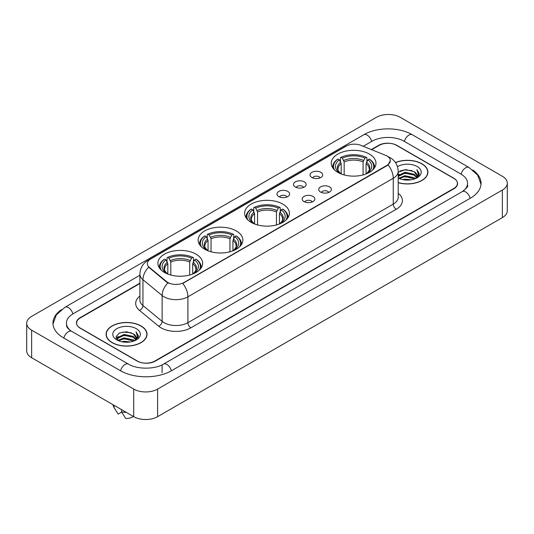 <?xml version="1.0" encoding="UTF-8"?>
<svg xmlns="http://www.w3.org/2000/svg" width="534" height="534" viewBox="0 0 534 534"><rect width="100%" height="100%" fill="white"/><g stroke="black" fill="none" stroke-linecap="round" stroke-linejoin="round"><path stroke-width="0.8" d="M282.82 204.101A22.375 12.916 0 0 0 258.436 201.298A22.375 12.916 0 0 0 244.625 213.233A22.375 12.916 0 0 0 251.18 222.364A22.375 12.916 0 0 0 275.564 225.168A22.375 12.916 0 0 0 289.375 213.233A22.375 12.916 0 0 0 282.82 204.101M236.315 230.948A22.375 12.916 0 0 0 211.938 228.151A22.375 12.916 0 0 0 198.121 240.08A22.375 12.916 0 0 0 204.676 249.218A22.375 12.916 0 0 0 229.059 252.015A22.375 12.916 0 0 0 242.87 240.08A22.375 12.916 0 0 0 236.315 230.948M196.078 254.177A22.375 12.916 0 0 0 171.701 251.381A22.375 12.916 0 0 0 157.89 263.309A22.375 12.916 0 0 0 164.439 272.447A22.375 12.916 0 0 0 188.822 275.244A22.375 12.916 0 0 0 202.633 263.309A22.375 12.916 0 0 0 196.078 254.177M369.441 154.092A22.375 12.916 0 0 0 345.057 151.289A22.375 12.916 0 0 0 331.247 163.224A22.375 12.916 0 0 0 337.802 172.355A22.375 12.916 0 0 0 362.179 175.159A22.375 12.916 0 0 0 375.989 163.224A22.375 12.916 0 0 0 369.441 154.092M311.889 177.495A6.335 3.658 180 0 1 310.634 176.46A6.335 3.658 180 0 1 312.73 171.915A6.335 3.658 180 0 1 320.847 172.322A6.335 3.658 180 0 1 322.102 176.46A6.335 3.658 180 0 1 311.889 177.495M320.073 177.869A3.798 2.196 0 0 0 319.058 176.801A3.798 2.196 0 0 0 315.314 176.247A3.798 2.196 0 0 0 312.664 177.869M295.355 187.04A6.335 3.658 180 0 1 294.101 186.006A6.335 3.658 180 0 1 296.196 181.46A6.335 3.658 180 0 1 304.313 181.867A6.335 3.658 180 0 1 305.568 186.006A6.335 3.658 180 0 1 295.355 187.04M303.539 187.421A3.798 2.196 0 0 0 302.518 186.353A3.798 2.196 0 0 0 298.78 185.792A3.798 2.196 0 0 0 296.13 187.421M278.821 196.585A6.335 3.658 180 0 1 277.567 195.551A6.335 3.658 180 0 1 279.662 191.005A6.335 3.658 180 0 1 287.773 191.419A6.335 3.658 180 0 1 289.034 195.551A6.335 3.658 180 0 1 278.821 196.585M287.005 196.966A3.798 2.196 0 0 0 285.984 195.898A3.798 2.196 0 0 0 282.239 195.344A3.798 2.196 0 0 0 279.589 196.966M320.58 192.053A6.335 3.658 180 0 1 319.319 191.018A6.335 3.658 180 0 1 321.421 186.479A6.335 3.658 180 0 1 329.531 186.887A6.335 3.658 180 0 1 330.786 191.018A6.335 3.658 180 0 1 320.58 192.053M328.764 192.434A3.798 2.196 0 0 0 327.743 191.366A3.798 2.196 0 0 0 323.998 190.812A3.798 2.196 0 0 0 321.348 192.434M304.04 201.598A6.335 3.658 180 0 1 302.785 200.564A6.335 3.658 180 0 1 304.881 196.025A6.335 3.658 180 0 1 312.997 196.432A6.335 3.658 180 0 1 314.252 200.564A6.335 3.658 180 0 1 304.04 201.598M312.223 201.979A3.798 2.196 0 0 0 311.209 200.911A3.798 2.196 0 0 0 307.464 200.357A3.798 2.196 0 0 0 304.814 201.979M385.468 155.281A11.394 6.582 180 0 1 386.99 156.021A11.394 6.582 180 0 1 390.327 160.674A11.394 6.582 180 0 1 386.99 165.326L184.023 282.506A11.394 6.582 180 0 1 166.628 281.632L149.42 267.441A11.394 6.582 180 0 1 147.357 263.669A11.394 6.582 180 0 1 150.695 259.01L346.292 146.082A11.394 6.582 180 0 1 360.891 145.348L385.468 155.281M139.901 283.514L80.3 317.924A12.662 7.309 0 0 0 76.589 323.09A12.662 7.309 0 0 0 80.3 328.263L137.011 361.004A12.662 7.309 0 0 0 154.92 361.004L453.7 188.502A12.662 7.309 0 0 0 457.411 183.336A12.662 7.309 0 0 0 453.7 178.162L396.989 145.422A12.662 7.309 0 0 0 379.08 145.422L371.664 149.7M463.332 190.958A22.795 13.163 0 0 0 467.544 183.336A22.795 13.163 0 0 0 460.862 174.031L404.151 141.29A22.795 13.163 0 0 0 371.918 141.29L363.24 146.296M139.901 275.237L73.138 313.785A22.795 13.163 0 0 0 66.456 323.09A22.795 13.163 0 0 0 70.668 330.713M133.727 389.092A16.888 9.745 0 0 0 157.603 389.092L502.354 190.057A16.888 9.745 0 0 0 507.3 183.162A16.888 9.745 0 0 0 502.354 176.267L400.273 117.333A16.888 9.745 0 0 0 376.397 117.333L31.646 316.375A16.888 9.745 0 0 0 26.7 323.264A16.888 9.745 0 0 0 31.646 330.159L133.727 389.092L133.727 416.667A16.888 9.745 0 0 0 157.603 416.667L502.354 217.625A16.888 9.745 0 0 0 507.3 210.736L507.3 183.162M26.7 323.264L26.7 350.838A16.888 9.745 0 0 0 31.646 357.733L133.727 416.667M61.343 309.687A36.305 20.959 0 0 0 52.953 323.09A36.305 20.959 0 0 0 63.586 337.915L120.297 370.656A36.305 20.959 0 0 0 171.634 370.656L470.414 198.154A36.305 20.959 0 0 0 481.047 183.336A36.305 20.959 0 0 0 472.657 169.932M398.204 182.681A20.472 11.821 0 0 0 427.908 172.135A20.472 11.821 0 0 0 421.913 163.778A20.472 11.821 0 0 0 395.46 162.543M141.043 325.934A20.472 11.821 0 0 0 118.728 323.377A20.472 11.821 0 0 0 106.092 334.291A20.472 11.821 0 0 0 112.087 342.654A20.472 11.821 0 0 0 134.401 345.211A20.472 11.821 0 0 0 147.037 334.291A20.472 11.821 0 0 0 141.043 325.934M390.327 160.674L388.098 164.866L386.99 165.667L182.741 283.427A14.772 8.531 60 0 1 187.901 296.811A16.888 9.745 180 0 1 164.025 296.811A16.888 9.745 180 0 1 162.129 295.509L142.952 279.696A16.888 9.745 180 0 1 139.901 274.109L139.901 299.954A16.888 9.745 0 0 0 142.952 305.548L162.129 321.361A16.888 9.745 0 0 0 164.025 322.663A16.888 9.745 0 0 0 187.901 322.663L393.258 204.101A16.888 9.745 0 0 0 398.204 197.206L398.204 171.361A16.888 9.745 180 0 1 393.258 178.249A14.772 8.531 -120 0 0 388.098 164.866M169.185 283.427L166.628 282.132L148.652 267.16A14.772 9.879 129.5 0 0 142.952 279.696L142.952 305.548A4.219 2.824 -50.5 0 1 139.494 310.394A21.106 12.189 180 0 1 139.901 296.09M139.901 283.167L80.147 317.663A12.662 7.309 0 0 0 76.442 322.836A12.662 7.309 0 0 0 80.147 328.003L137.458 361.091A12.662 7.309 0 0 0 155.367 361.091L453.853 188.762A12.662 7.309 0 0 0 457.558 183.596A12.662 7.309 0 0 0 453.853 178.423L396.542 145.335A12.662 7.309 0 0 0 378.633 145.335L371.317 149.56M402.636 179.584L404.966 179.164L411.173 179.784M405.366 179.991L408.403 180.058M398.751 178.263L404.966 175.713L414.184 177.715L415.352 178.636M399.345 178.563L404.966 176.574L414.651 178.903M398.204 175.619L404.966 172.268L414.184 174.271L416.647 177.014M398.204 176.48L404.966 173.129L414.184 175.132L416.427 177.422M416.787 177.375L416.894 177.782M415.399 178.616A9.545 5.507 0 0 0 416.981 175.579A9.545 5.507 0 0 0 414.184 171.681L416.974 175.786M416.694 177.475L416.34 178.196M398.204 182.548A20.259 11.701 0 0 0 427.701 172.135A20.259 11.701 0 0 0 421.767 163.865A20.259 11.701 0 0 0 395.54 162.663M398.204 178.029A13.764 7.943 0 0 0 417.167 177.755A13.764 7.943 0 0 0 417.167 166.515A13.764 7.943 0 0 0 397.47 166.655M414.184 171.681L405.686 169.585L398.204 172.222M416.333 178.196L419.17 174.565L419.263 173.717L416.9 169.618L418.282 174.197L415.552 178.55M416.9 169.618L419.257 173.877M399.953 170.993L404.378 169.919L412.155 170.626M418.229 174.491L418.816 175.506M401.528 173.904L404.378 173.363L411.868 173.984M401.528 177.355L404.378 176.814L411.868 177.435M418.289 174.144L418.91 175.299M398.204 174.912L399.272 174.318M398.584 178.122L399.272 177.762M121.765 341.74L124.095 341.319L130.296 341.94M124.489 342.147L127.533 342.221M117.88 340.425L124.095 337.875L133.313 339.878L134.481 340.792M118.475 340.725L124.095 338.736L133.774 341.059M117.113 339.717L117.347 337.748L124.095 334.431L133.313 336.427L135.776 339.177M117.059 339.47L117.347 338.609L124.095 335.292L133.313 337.294L135.556 339.584M135.91 339.537L136.016 339.944M134.528 340.772A9.545 5.507 0 0 0 136.103 337.742A9.545 5.507 0 0 0 133.313 333.843L136.097 337.949M135.823 339.637L138.299 336.727L138.393 335.873L136.023 331.774L137.405 336.36L134.681 340.712M112.233 342.568A20.259 11.701 0 0 0 134.314 345.104A20.259 11.701 0 0 0 146.823 334.291A20.259 11.701 0 0 0 140.889 326.02A20.259 11.701 0 0 0 118.808 323.484A20.259 11.701 0 0 0 106.299 334.291A20.259 11.701 0 0 0 112.233 342.568M136.297 328.677A13.764 7.943 0 0 0 116.833 328.677A13.764 7.943 0 0 0 116.833 339.911A13.764 7.943 0 0 0 136.297 339.911A13.764 7.943 0 0 0 136.297 328.677M133.313 333.843L126.511 331.754L119.462 332.969L116.065 336.58L117.994 340.512M113.054 404.732A13.51 7.796 0 0 0 113.795 407.148A13.51 7.796 0 0 0 114.042 407.529L118.174 414.104L121.652 412.094M114.042 407.529L114.042 405.299M121.505 409.611L121.505 411.834L125.637 418.409A8.444 4.873 0 0 0 133.36 416.453M121.505 411.834A13.51 7.796 0 0 0 126.338 412.402M136.023 331.774L138.386 336.04M119.082 333.156L123.501 332.081L131.284 332.782M137.358 336.654L137.939 337.662M116.238 338.342L117.593 337.341M120.651 336.066L123.501 335.526L130.997 336.146M120.651 339.517L123.501 338.97L130.997 339.597M137.412 336.307L138.039 337.461M116.132 338.015L118.394 336.48M117.714 340.285L118.394 339.924M341.186 173.964L341.186 163.651L339.377 159.826A18.149 10.48 0 0 0 339.377 172.822L339.037 173.023M340.385 161.555L340.385 157.65L340.986 157.303A20.092 11.601 0 0 1 366.257 157.303L364.876 158.104A18.149 10.48 0 0 0 342.367 158.104L344.17 161.929L344.17 174.932M363.073 174.932L363.073 161.929L364.876 158.104M334.544 169.972A20.092 11.601 0 0 1 337.995 159.032L337.401 159.372A20.939 12.088 0 0 0 332.682 167.015A20.939 12.088 0 0 0 332.735 167.85M366.257 157.303L366.858 157.65L366.858 161.555M337.995 159.032L339.377 159.826M342.367 158.104L340.986 157.303M339.377 172.822L341.039 173.904M374.508 167.85A20.939 12.088 0 0 0 374.554 167.015A20.939 12.088 0 0 0 369.842 159.372L369.241 159.032A20.092 11.601 0 0 1 372.692 169.972M368.2 173.023L367.859 172.822A18.149 10.48 0 0 0 367.859 159.826L369.241 159.032M366.204 173.904L367.859 172.822M367.859 159.826L366.057 163.651L366.057 173.964M254.564 223.973L254.564 213.66L252.762 209.835A18.149 10.48 0 0 0 252.762 222.832L252.422 223.032M253.763 211.564L253.763 207.659L254.364 207.319A20.092 11.601 0 0 1 279.636 207.319L278.254 208.113A18.149 10.48 0 0 0 255.746 208.113L257.548 211.938L257.548 224.941M276.452 224.941L276.452 211.938L278.254 208.113M247.93 219.981A20.092 11.601 0 0 1 251.381 209.041L250.78 209.381A20.939 12.088 0 0 0 246.061 217.024A20.939 12.088 0 0 0 246.114 217.859M279.636 207.319L280.237 207.659L280.237 211.564M251.381 209.041L252.762 209.835M255.746 208.113L254.364 207.319M252.762 222.832L254.418 223.913M287.886 217.859A20.939 12.088 0 0 0 287.939 217.024A20.939 12.088 0 0 0 283.22 209.381L282.619 209.041A20.092 11.601 0 0 1 286.07 219.981M281.578 223.032L281.238 222.832A18.149 10.48 0 0 0 281.238 209.835L282.619 209.041M279.582 223.913L281.238 222.832M281.238 209.835L279.436 213.66L279.436 223.973M208.06 250.82L208.06 240.507L206.257 236.682A18.149 10.48 0 0 0 206.257 249.685L205.917 249.879M207.259 238.418L207.259 234.506L207.859 234.166A20.092 11.601 0 0 1 233.131 234.166L231.749 234.96A18.149 10.48 0 0 0 209.241 234.96L211.043 238.785L211.043 251.788M229.947 251.788L229.947 238.785L231.749 234.96M201.425 246.835A20.092 11.601 0 0 1 204.876 235.888L204.275 236.228A20.939 12.088 0 0 0 199.556 243.871A20.939 12.088 0 0 0 199.609 244.712M233.131 234.166L233.732 234.506L233.732 238.418M204.876 235.888L206.257 236.682M209.241 234.96L207.859 234.166M206.257 249.685L207.913 250.76M241.381 244.712A20.939 12.088 0 0 0 241.435 243.871A20.939 12.088 0 0 0 236.716 236.228L236.115 235.888A20.092 11.601 0 0 1 239.566 246.835M235.073 249.879L234.733 249.685A18.149 10.48 0 0 0 234.733 236.682L236.115 235.888M233.078 250.76L234.733 249.685M234.733 236.682L232.931 240.507L232.931 250.82M167.823 274.049L167.823 263.736L166.021 259.918A18.149 10.48 0 0 0 166.021 272.914L165.68 273.108M167.022 261.647L167.022 257.735L167.623 257.395A20.092 11.601 0 0 1 192.894 257.395L191.519 258.189A18.149 10.48 0 0 0 169.004 258.189L170.813 262.014L170.813 275.017M189.71 275.017L189.71 262.014L191.519 258.189M161.188 270.064A20.092 11.601 0 0 1 164.639 259.117L164.038 259.457A20.939 12.088 0 0 0 159.326 267.1A20.939 12.088 0 0 0 159.372 267.941M192.894 257.395L193.495 257.735L193.495 261.647M164.639 259.117L166.021 259.918M169.004 258.189L167.623 257.395M166.021 272.914L167.676 273.989M201.144 267.941A20.939 12.088 0 0 0 201.198 267.1A20.939 12.088 0 0 0 196.485 259.457L195.885 259.117A20.092 11.601 0 0 1 199.336 270.064M194.843 273.108L194.503 272.914A18.149 10.48 0 0 0 194.503 259.918L195.885 259.117M192.841 273.989L194.503 272.914M194.503 259.918L192.694 263.736L192.694 274.049M149.42 267.441L149.42 267.941M166.628 281.632L166.628 282.132M184.023 282.506L184.023 282.846M386.99 165.326L386.99 165.667M171.381 370.803A6.755 3.898 -120 0 0 166.862 364.448A6.755 3.898 -120 0 0 163.484 364.115C155.174 369.488 136.751 369.488 128.447 364.115L71.736 331.374C71.062 331.127 67.771 328.884 66.737 326.508L66.456 325.159M120.55 370.803A6.755 3.898 -60 0 1 125.069 364.448A6.755 3.898 -60 0 1 128.447 364.115M63.84 338.062A6.755 3.898 -60 0 1 68.359 331.707A6.755 3.898 -60 0 1 71.736 331.374M52.986 324.045L56.35 314.86L64.981 307.25A6.755 3.898 60 0 1 68.359 307.584A6.755 3.898 60 0 1 72.884 313.939M64.981 307.25L363.767 134.748A6.755 3.898 60 0 1 367.138 135.082A6.755 3.898 60 0 1 371.664 141.43M363.767 134.748C376.937 126.912 399.132 126.912 412.308 134.748A6.755 3.898 120 0 0 408.931 135.082A6.755 3.898 120 0 0 404.405 141.43M481.014 184.283L477.65 175.099L469.019 167.489A6.755 3.898 120 0 0 465.641 167.823A6.755 3.898 120 0 0 461.116 174.177M470.16 198.301A6.755 3.898 -120 0 0 465.641 191.953A6.755 3.898 -120 0 0 462.264 191.619L163.484 364.115M157.603 416.667L157.603 389.092M31.646 357.733L31.646 330.159M502.354 217.625L502.354 190.057M162.082 372.725L162.082 365.143M190.885 327.829A4.219 2.436 60 0 1 187.901 322.663L187.901 296.811L393.258 178.249L393.258 204.101A4.219 2.436 60 0 0 396.241 209.268L190.885 327.829A21.106 12.189 180 0 1 161.041 327.829A21.106 12.189 180 0 1 158.671 326.207L139.494 310.394M398.204 171.361C397.917 165.286 395.247 160.734 390.2 157.704L388.064 156.662A14.772 6.922 112 0 0 387.871 156.589M149.44 259.878A14.772 8.531 -120 0 0 147.905 260.452C142.858 263.482 140.188 268.035 139.901 274.109M147.905 260.452L345.051 146.63A14.772 8.531 60 0 1 346.172 146.156M167.89 282.913A14.772 9.879 129.5 0 0 162.129 295.509L162.129 321.361A4.219 2.824 -50.5 0 1 158.671 326.207M398.204 193.341A21.106 12.189 180 0 1 396.241 209.268M341.186 163.651A15.619 9.018 0 0 0 338.002 169.104C337.575 169.905 338.516 171.421 340.819 173.65M363.073 161.929A15.619 9.018 0 0 0 344.17 161.929M340.745 162.176A16.234 9.372 0 0 0 340.745 173.597M363.514 160.454A16.234 9.372 0 0 0 343.729 160.454M366.498 173.597A16.234 9.372 0 0 0 366.498 162.176M366.417 173.65C368.727 171.421 369.661 169.912 369.241 169.104A15.619 9.018 0 0 0 366.057 163.651M254.564 213.66A15.619 9.018 0 0 0 251.381 219.114C250.953 219.915 251.894 221.43 254.197 223.659M276.452 211.938A15.619 9.018 0 0 0 257.548 211.938M254.124 212.185A16.234 9.372 0 0 0 254.124 223.606M276.892 210.463A16.234 9.372 0 0 0 257.108 210.463M279.876 223.606A16.234 9.372 0 0 0 279.876 212.185M279.803 223.659C282.106 221.436 283.047 219.921 282.619 219.114A15.619 9.018 0 0 0 279.436 213.66M208.06 240.507A15.619 9.018 0 0 0 204.876 245.967C204.449 246.761 205.39 248.277 207.699 250.506M229.947 238.785A15.619 9.018 0 0 0 211.043 238.785M207.619 239.038A16.234 9.372 0 0 0 207.619 250.459M230.388 237.31A16.234 9.372 0 0 0 210.603 237.31M233.371 250.459A16.234 9.372 0 0 0 233.371 239.038M233.298 250.506C235.601 248.283 236.542 246.768 236.115 245.967A15.619 9.018 0 0 0 232.931 240.507M167.823 263.736A15.619 9.018 0 0 0 164.639 269.196C164.212 269.99 165.153 271.506 167.462 273.735M189.71 262.014A15.619 9.018 0 0 0 170.813 262.014M167.382 262.267A16.234 9.372 0 0 0 167.382 273.688M190.151 260.545A16.234 9.372 0 0 0 170.373 260.545M193.134 273.688A16.234 9.372 0 0 0 193.134 262.267M193.061 273.735C195.364 271.512 196.305 269.997 195.878 269.196A15.619 9.018 0 0 0 192.694 263.736M467.544 185.405C468.485 186.086 466.723 188.155 462.264 191.619M412.308 134.748L469.019 167.489M345.051 146.63L347.761 145.368M427.701 173.824L427.701 172.135M117.019 339.611L117.019 339.037M146.823 335.986L146.823 334.291M115.164 409.444L113.795 407.148M106.299 335.986L106.299 334.291M332.682 167.776L332.682 167.015M374.554 167.776L374.554 167.015M246.061 217.785L246.061 217.024M287.939 217.785L287.939 217.024M199.556 244.632L199.556 243.871M241.435 244.632L241.435 243.871M159.326 267.861L159.326 267.1M201.198 267.861L201.198 267.1"/></g></svg>
